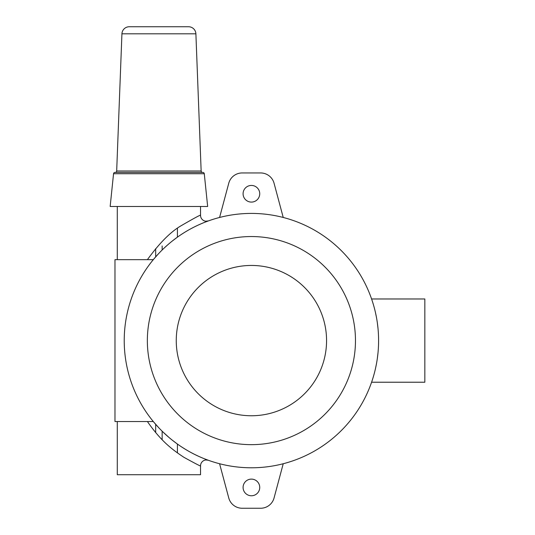 <?xml version="1.0" encoding="UTF-8"?>
<svg xmlns="http://www.w3.org/2000/svg" width="535" height="535" viewBox="0 0 535 535"><rect width="100%" height="100%" fill="white"/><g stroke="black" fill="none" stroke-linecap="round" stroke-linejoin="round"><path stroke-width="0.8" d="M371.584 382.224L424.837 382.224L424.837 298.978L371.584 298.978M378.004 328.403L377.322 322.672M376.439 317.295L375.483 312.667M373.363 304.509L372.574 301.947L373.363 304.509M372.527 301.787L371.932 299.988L372.527 301.787M371.905 299.914L371.631 299.105L371.905 299.914M375.53 368.347L376.439 363.907M373.363 376.693L372.574 379.261L373.363 376.693M372.527 379.409L371.932 381.208L372.527 379.409M371.905 381.288L371.631 382.097L371.905 381.288M377.322 358.53L378.004 352.799M283.229 217.464L274.06 183.231A13.877 13.877 0 0 0 260.659 172.952L242.161 172.952A13.877 13.877 0 0 0 228.759 183.231L219.584 217.464M251.41 185.438A8.326 8.326 0 0 1 259.736 193.764A8.326 8.326 0 0 1 251.41 202.09A8.326 8.326 0 0 1 243.084 193.764A8.326 8.326 0 0 1 251.41 185.438M251.41 495.764A8.326 8.326 0 0 0 259.736 487.438A8.326 8.326 0 0 0 251.41 479.113A8.326 8.326 0 0 0 243.084 487.438A8.326 8.326 0 0 0 251.41 495.764M283.229 463.738L274.06 497.965A13.877 13.877 0 0 1 260.659 508.25L242.161 508.25A13.877 13.877 0 0 1 228.759 497.965L219.584 463.738M152.823 260.251L155.966 256.539M156.447 255.991L159.397 252.801M162.787 249.377L165.997 246.367M166.124 246.247L169.067 243.672M172.13 241.151L175.259 238.737M181.619 234.276L184.662 232.337M185.431 231.869L187.845 230.438M191.202 228.572L194.125 227.047M194.372 226.927L197.201 225.549M198.425 224.981L202.036 223.389M204.042 222.567L205.045 222.165M205.654 221.931L206.824 221.49M206.978 221.43L207.607 221.196M207.654 221.182L208.088 221.022M208.135 221.002L208.423 220.901A5.898 5.898 22.1 0 1 200.538 215.351L200.538 206.483M207.754 460.053L208.423 460.301A5.898 5.898 -50.6 0 0 205.828 459.98L208.168 460.207M208.048 460.16L204.203 458.696M207.62 460.006L207.038 459.792M206.858 459.726L205.714 459.291M205.266 459.117L204.102 458.656M202.083 457.826L199.769 456.83M198.358 456.188L194.513 454.349M194.399 454.289L191.269 452.663M187.939 450.811L185.224 449.206M184.749 448.912L181.659 446.952M175.206 442.425L172.511 440.352M172.029 439.971L169.735 438.091M168.953 437.429L162.707 431.745M159.37 428.381L155.979 424.683M185.444 449.34L188.193 450.958M191.456 452.764L193.904 454.041M177.413 452.918L177.413 444.043M205.828 459.98A5.898 5.898 -50.6 0 0 200.538 465.851L200.538 474.719L117.285 474.719L117.285 421.533M117.285 206.483L117.285 259.662M152.575 260.558L153.298 259.662L114.978 259.662L114.978 421.533L153.298 421.533L152.575 420.644M200.538 465.851C201.347 466.687 195.817 463.845 183.933 457.318C171.447 449.079 160.734 440.733 147.399 421.533M147.399 259.662C159.243 243.325 170.344 232.09 180.716 225.971C194.673 217.872 201.28 214.334 200.538 215.351M177.413 228.284L177.413 237.159M251.41 213.418A127.183 127.183 0 0 0 124.227 340.601A127.183 127.183 0 0 0 251.41 467.784A127.183 127.183 0 0 0 378.593 340.601A127.183 127.183 0 0 0 251.41 213.418M251.41 444.659A104.057 104.057 0 0 0 355.467 340.601A104.057 104.057 0 0 0 251.41 236.544A104.057 104.057 0 0 0 147.352 340.601A104.057 104.057 0 0 0 251.41 444.659M251.41 415.755A75.154 75.154 0 0 0 326.564 340.601A75.154 75.154 0 0 0 251.41 265.447A75.154 75.154 0 0 0 176.256 340.601A75.154 75.154 0 0 0 251.41 415.755M188.554 26.75L129.269 26.75A7.343 7.343 0 0 0 121.933 33.812L116.677 170.999L201.147 170.999L195.89 33.812A7.343 7.343 0 0 0 188.554 26.75M202.611 172.41A1.471 1.471 0 0 1 201.147 170.999M115.206 172.41A1.471 1.471 0 0 0 116.677 170.999M202.812 172.41L115.012 172.41A1.471 1.471 0 0 0 113.547 173.728L110.163 206.483L207.66 206.483L204.276 173.728A1.471 1.471 0 0 0 202.812 172.41M162.145 245.953L162.145 250.005M162.145 431.19L162.145 439.71M155.678 248.628L155.678 256.867M155.678 424.335L155.678 432.568M195.89 33.812L121.933 33.812M204.276 173.728L113.547 173.728M201.321 223.697L202.805 223.068M204.337 222.446L205.199 222.112M205.768 221.891L206.771 221.51M202.932 458.181L200.866 457.311M194.486 454.335L192.854 453.499M188.367 451.058L187.203 450.383M187.19 450.376L183.271 447.989M177.292 443.956L172.203 440.104M168.224 436.807L164.218 433.196M158.768 427.739L153.913 422.269M153.879 258.967L158.688 253.543M164.118 248.1L168.077 244.522M171.996 241.252L177.011 237.446M186.748 231.08L187.859 230.431M192.54 227.863L194.192 227.014M196.546 225.857L198.378 225.001M200.779 223.931L203.039 222.975M204.189 222.507L208.423 220.901L205.788 221.209"/></g></svg>
